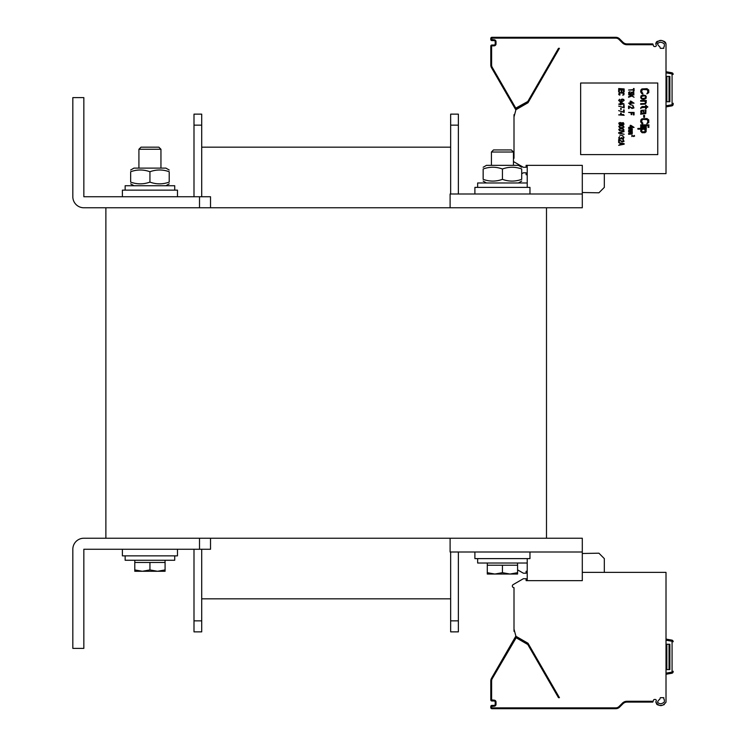 <?xml version="1.0" encoding="UTF-8"?>
<svg xmlns="http://www.w3.org/2000/svg" width="746" height="746" viewBox="0 0 746 746"><rect width="100%" height="100%" fill="white"/><g stroke="black" fill="none" stroke-linecap="round" stroke-linejoin="round"><path stroke-width="1.12" d="M546.492 207.77L105.876 207.77L105.876 538.23L546.492 538.23L546.492 207.77L582.3 207.77L582.3 165.36L527.217 165.36L527.217 187.386M199.508 549.252L199.508 538.23L83.85 538.23A11.022 11.022 0 0 0 72.828 549.252L72.828 648.386L83.841 648.386L83.841 549.252L210.521 549.252L210.521 538.23M72.828 196.748A11.022 11.022 0 0 0 83.85 207.77L199.508 207.77L199.508 196.748L83.85 196.748L83.841 97.614L72.828 97.614L72.828 196.748M210.521 207.77L210.521 196.748L199.508 196.748M201.709 114.138L193.997 114.138L201.709 114.138L193.997 114.138L201.709 114.138L193.997 114.138L201.709 114.138L201.709 196.748M201.709 549.252L201.709 631.862L193.997 631.862L193.997 549.252M193.997 114.138L193.997 196.748M450.659 147.176L201.709 147.176L450.659 147.176M450.659 598.824L201.709 598.824M450.659 552.003L450.659 631.862L458.37 631.862L458.37 552.003M450.659 114.138L458.37 114.138L450.659 114.138L458.37 114.138L450.659 114.138L458.37 114.138L450.659 114.138L450.659 193.997M458.37 114.138L458.37 193.997M582.3 193.997L450.108 193.997L450.108 207.77M477.645 558.614L477.645 563.016L527.217 563.016L527.217 580.64L582.3 580.64L582.3 552.003L450.108 552.003L450.108 538.23M546.492 538.23L582.3 538.23L582.3 552.003M474.894 552.003L474.894 558.614L529.968 558.614L529.968 552.003M122.4 549.252L122.4 555.863L177.473 555.863L177.473 549.252M529.968 193.997L529.968 187.386L474.894 187.386L474.894 193.997M177.473 196.748L177.473 190.137L122.4 190.137L122.4 196.748M517.584 572.686L510.003 574.038L517.584 574.038L517.584 565.226L487.287 565.226L487.287 574.038L494.859 574.038L487.287 572.686M502.431 565.226L502.431 572.686L494.859 574.038L510.003 574.038L502.431 572.686M491.418 165.36L491.418 152.025L513.453 152.025L513.453 165.36M491.418 152.025L493.507 149.937L511.364 149.937L513.453 152.025M165.08 569.925L157.509 571.277L165.08 571.277L165.08 562.465L134.784 562.465L134.784 571.277L142.365 571.277L134.784 569.925M149.937 562.465L149.937 569.925L142.365 571.277L157.509 571.277L149.937 569.925M138.915 168.111L138.915 149.265L160.95 149.265L160.95 168.111M138.915 149.265L141.003 147.176L158.861 147.176L160.95 149.265M130.653 170.013L133.963 168.111L165.91 168.111L169.211 170.013L165.91 168.111M130.653 182.108C130.653 184.421 130.653 184.421 130.653 182.108C130.653 184.421 130.653 184.421 130.653 182.108C137.087 184.421 143.512 184.421 149.937 182.108C156.362 184.421 162.787 184.421 169.211 182.108C169.211 184.421 169.211 184.421 169.211 182.108C169.211 184.421 169.211 184.421 169.211 182.108L169.211 171.739C162.787 169.417 156.362 169.417 149.937 171.739C143.512 169.417 137.087 169.417 130.653 171.739C130.653 169.417 130.653 169.417 130.653 171.739C130.653 169.417 130.653 169.417 130.653 171.739C130.653 169.417 130.653 169.417 130.653 171.739C130.653 169.417 130.653 169.417 130.653 171.739L130.653 182.108C130.653 184.421 130.653 184.421 130.653 182.108C130.653 184.421 130.653 184.421 130.653 182.108M169.211 171.739C169.211 169.417 169.211 169.417 169.211 171.739C169.211 169.417 169.211 169.417 169.211 171.739C169.211 169.417 169.211 169.417 169.211 171.739C169.211 169.417 169.211 169.417 169.211 171.739M149.937 182.108L149.937 171.739M169.211 182.108C169.211 184.421 169.211 184.421 169.211 182.108C169.211 184.421 169.211 184.421 169.211 182.108M483.156 167.263L486.457 165.36L518.405 165.36L521.706 167.263M483.156 179.348C483.156 181.67 483.156 181.67 483.156 179.348C483.156 181.67 483.156 181.67 483.156 179.348C489.581 181.67 496.006 181.67 502.431 179.348C508.856 181.67 515.281 181.67 521.706 179.348C521.706 181.67 521.706 181.67 521.706 179.348C521.706 181.67 521.706 181.67 521.706 179.348L521.706 168.988C515.281 166.666 508.856 166.666 502.431 168.988C496.006 166.666 489.581 166.666 483.156 168.988C483.156 166.666 483.156 166.666 483.156 168.988C483.156 166.666 483.156 166.666 483.156 168.988C483.156 166.666 483.156 166.666 483.156 168.988C483.156 166.666 483.156 166.666 483.156 168.988L483.156 179.348C483.156 181.67 483.156 181.67 483.156 179.348C483.156 181.67 483.156 181.67 483.156 179.348M521.706 168.988C521.706 166.666 521.706 166.666 521.706 168.988C521.706 166.666 521.706 166.666 521.706 168.988C521.706 166.666 521.706 166.666 521.706 168.988C521.706 166.666 521.706 166.666 521.706 168.988M502.431 179.348L502.431 168.988M125.151 555.863L125.151 560.265L174.723 560.265L174.723 555.863M477.645 187.386L477.645 182.984L527.217 182.984M125.151 190.137L125.151 185.735L174.723 185.735L174.723 190.137M673.172 671.251L673.172 671.624A1.651 1.651 0 0 1 671.81 673.256L666.01 674.272L671.81 673.256L671.614 672.174L666.01 673.153M672.864 672.594A1.651 1.651 90 0 1 671.82 673.256L671.81 673.256A1.651 1.651 90 0 0 672.864 672.594M666.01 639.08L671.81 640.105A1.651 1.651 90 0 1 672.715 640.581A1.651 1.651 90 0 0 671.81 640.105A1.651 1.651 0 0 1 673.172 641.728L672.071 641.728L672.071 671.624A0.55 0.55 0 0 1 671.614 672.174M656.825 704.373L655.846 702.089C658.942 706.695 662.308 706.77 665.945 702.312A7.712 7.712 0 0 0 666.01 701.268L666.01 572.378L582.3 572.378M663.809 697.687L660.35 697.687L659.772 699.291A6.061 6.061 0 0 0 657.543 702.089C659.231 704.261 661.488 704.261 664.304 702.089A6.061 6.061 0 0 0 664.36 701.268L664.36 700.018A1.1 1.1 0 0 0 663.809 699.058L663.809 697.687M514.6 631.312L514.003 631.312L514.003 629.074L515.924 636.273L528.009 643.248L559.435 697.687L558.605 697.687M559.435 697.687L558.484 697.687L527.786 644.516L516.167 637.765L492.248 678.646A4.681 4.681 0 0 0 491.614 680.986L491.614 699.888L494.094 700.158A1.93 1.93 0 0 1 496.025 702.089L496.025 704.289A1.93 1.93 0 0 1 494.094 706.22L490.793 706.499L490.793 707.6A1.1 1.1 0 0 0 491.894 708.7L615.739 708.7A5.511 5.511 0 0 0 619.637 707.087L623.013 703.702L619.637 707.087A5.511 5.511 0 0 1 615.739 708.7L615.739 707.87A4.681 4.681 0 0 0 619.049 706.499L622.434 703.124A6.332 6.332 0 0 1 626.91 701.268L653.114 701.268L653.515 700.168A1.1 1.1 0 0 1 654.55 699.45L655.212 699.45A1.1 1.1 0 0 1 656.2 701.016A7.712 7.712 0 0 0 655.799 702.061M490.793 680.986L490.793 699.888L490.793 680.986A5.511 5.511 0 0 1 491.53 678.235A5.511 5.511 0 0 0 490.793 680.986L491.614 680.986M527.217 580.64L526.117 580.64L526.117 578.719L523.366 578.719L513.173 584.603A1.651 1.651 0 0 0 514.003 587.68L514.003 629.074M664.257 704.578L663.576 704.877M661.777 705.296L660.406 705.371M658.877 705.212L657.478 704.774M653.114 701.268L652.815 702.089L626.91 702.089A5.511 5.511 0 0 0 626.892 702.089L626.91 702.089A5.511 5.511 0 0 0 626.892 702.089M557.812 708.7L601.77 708.7M621.334 705.39L623.013 703.702A5.511 5.511 0 0 1 626.91 702.089L626.295 702.126M622.434 703.124L623.013 703.702A5.511 5.511 0 0 0 623.013 703.702L623.861 703.012M623.889 702.993L624.635 702.583A5.511 5.511 0 0 1 624.794 702.508L625.838 702.2A5.511 5.511 0 0 1 625.903 702.182L626.91 702.089L626.91 701.268M491.614 699.888L490.793 699.888A1.1 1.1 0 0 0 491.894 700.988L494.094 700.988A1.1 1.1 0 0 1 495.195 702.089L495.195 704.289A1.1 1.1 0 0 1 494.094 705.399L491.894 705.399A1.1 1.1 0 0 0 490.793 706.499M515.878 636.077A2.751 2.751 0 0 0 515.756 636.273L491.53 678.235L492.248 678.646M515.784 637.867L515.076 637.448A1.1 1.1 0 0 1 516.577 637.047L528.103 643.695A1.1 1.1 0 0 1 528.504 644.106A1.1 1.1 0 0 0 528.103 643.695L527.683 644.413M582.3 553.485L598.917 553.196L604.325 558.614L604.325 572.378M517.584 569.869L523.366 573.208L526.117 573.208L526.117 571.277L527.217 571.231M666.01 644.255L669.871 644.255L669.871 669.591L666.01 669.591M582.3 173.622L666.01 173.622L666.01 169.211M666.01 113.028L666.01 105.801L671.614 104.813L671.81 105.895L666.01 106.92M671.81 72.744A1.651 1.651 0 0 1 673.172 74.376A1.651 1.651 0 0 0 671.81 72.744A1.651 1.651 90 0 1 672.715 73.229A1.651 1.651 90 0 0 671.81 72.744L666.01 71.728L671.81 72.744L671.614 73.826L666.01 72.847L666.01 60.706M666.01 55.204L666.01 44.732A7.712 7.712 0 0 0 665.945 43.688L665.609 42.708M657.496 43.445L657.543 43.911C659.231 41.739 661.488 41.739 664.304 43.911A6.061 6.061 0 0 1 664.36 44.732L664.36 45.982A1.1 1.1 0 0 1 663.809 46.942L663.809 48.313L660.508 48.313M665.301 42.27L664.257 41.422L665.945 43.688C662.308 39.23 658.942 39.314 655.846 43.911M663.595 41.133L662.056 40.741L663.595 41.133M660.48 40.629L658.942 40.769L660.48 40.629M657.496 41.217L656.564 41.86L657.496 41.217M656.359 42.093L655.837 43.333L656.359 42.093M655.799 43.939A7.712 7.712 0 0 0 656.2 44.984A1.1 1.1 0 0 1 655.212 46.55L654.55 46.55A1.1 1.1 0 0 1 653.515 45.832A1.1 1.1 0 0 0 654.55 46.55M523.366 167.281L513.453 161.556L523.366 167.281L526.117 167.281L526.117 165.36L527.217 165.36L526.117 165.36M653.515 45.832L652.815 43.911L626.91 43.911A5.511 5.511 0 0 1 623.013 42.298L623.917 43.026M623.898 43.007L624.626 43.408L623.898 43.007M624.803 43.492L625.838 43.8L624.803 43.492M653.114 44.732L626.91 44.732A6.332 6.332 0 0 1 622.434 42.876L619.049 39.501A4.681 4.681 0 0 0 615.739 38.13L491.894 38.13L491.614 39.501L494.094 39.78L494.094 40.601A1.1 1.1 0 0 1 495.195 41.711L495.195 43.911L495.195 41.711A1.1 1.1 0 0 0 494.094 40.601L491.894 40.601L494.094 40.601A1.1 1.1 0 0 1 495.195 41.711L495.195 43.911A1.1 1.1 0 0 1 494.094 45.012L491.894 45.012A1.1 1.1 0 0 0 490.793 46.112L490.793 65.014A5.511 5.511 0 0 0 491.53 67.765L515.076 108.552A1.1 1.1 0 0 0 516.577 108.953L528.103 102.305A1.1 1.1 0 0 0 528.504 101.894L527.786 101.484L558.484 48.313L559.435 48.313L528.009 102.752L515.924 109.727L514.003 116.926L514.003 158.32A1.651 1.651 0 0 0 513.453 158.413M671.82 105.895A1.651 1.651 90 0 0 672.864 105.233A1.651 1.651 90 0 1 671.82 105.895L671.81 105.895A1.651 1.651 0 0 0 673.172 104.272L672.071 104.272A0.55 0.55 0 0 1 671.614 104.813M673.172 104.272L673.172 103.246M666.01 173.622L666.01 44.732M663.809 48.313L660.35 48.313L659.772 46.709A6.061 6.061 0 0 1 657.543 43.911C659.231 41.739 661.488 41.739 664.304 43.911A6.061 6.061 0 0 1 664.36 44.732M558.605 48.313L559.435 48.313M514.6 114.688L514.003 114.688L514.003 116.926M490.793 39.501L490.793 38.4L490.793 39.501A1.1 1.1 0 0 0 491.894 40.601A1.1 1.1 0 0 1 490.793 39.501L491.614 39.501M656.2 44.984A1.1 1.1 0 0 1 655.212 46.55M657.758 83.011L580.64 83.011L580.64 154.618L657.758 154.618L657.758 83.011M652.815 43.911L626.91 43.911A5.511 5.511 0 0 1 623.013 42.298L619.637 38.913A5.511 5.511 0 0 0 615.739 37.3L491.894 37.3A1.1 1.1 0 0 0 490.793 38.4L491.614 38.4M625.903 43.818L626.91 43.911L626.91 44.732M623.787 43.911A6.332 6.332 0 0 1 622.434 42.876L623.013 42.298L619.637 38.913A5.511 5.511 0 0 0 615.739 37.3L615.739 38.167M494.094 39.78A1.93 1.93 0 0 1 496.025 41.711L496.025 43.911A1.93 1.93 0 0 1 494.094 45.832L494.094 45.012L491.894 45.012L491.614 46.112L491.614 65.014A4.681 4.681 0 0 0 492.248 67.354L515.784 108.133L527.786 101.484M527.683 101.587L528.103 102.305L516.577 108.953L516.167 108.235M515.784 108.133L515.076 108.552L515.756 109.727L516.325 109.065M582.3 192.515L598.917 192.804L604.325 187.386L604.325 173.622M521.706 173.743L523.366 172.792L526.117 172.792L526.117 174.723L527.217 174.769M642.791 93.063L642.791 93.893L641.905 93.754L640.674 91.963L640.851 90.033L641.905 88.933L647.006 88.662L648.768 90.033L648.768 92.653L646.829 93.893L647.882 91.963L647.36 89.762L642.791 89.483L641.737 90.723L641.905 92.513L642.791 93.063M640.674 97.745L641.028 95.824L643.136 94.994L645.598 95.544L646.306 96.644L645.952 98.575L643.845 99.404L641.905 99.125L640.674 97.745M641.56 96.374L641.56 98.024L642.437 98.575L645.421 98.024L645.421 96.374L644.544 95.824L641.56 96.374M644.721 101.195L640.674 101.195L640.674 100.505L646.306 100.505L646.306 101.195L645.421 101.195L646.306 102.426L645.421 104.086L640.674 104.356L640.674 103.666L644.898 103.535L645.598 102.426L644.721 101.195M641.56 107.797L640.674 108.487L640.851 107.666L642.082 106.557L645.598 106.557L645.598 105.456L646.306 105.456L646.306 106.557L647.715 106.557L647.715 107.247L646.306 107.247L646.306 108.767L645.598 108.767L645.598 107.247L641.56 107.797M641.206 114.138L640.674 114.269L640.674 113.578L641.56 113.308L640.674 112.068L641.028 110.417L643.49 110.138L644.367 113.308L644.898 113.308L645.598 112.348L644.898 109.867L645.952 110.277L645.775 113.578L641.206 114.138M642.614 113.308L643.667 113.308L643.667 111.797L642.082 110.557L641.383 112.068L642.614 113.308M644.544 117.299L643.667 117.299L643.667 115.369L644.544 115.369L644.544 117.299M642.791 122.95L642.791 123.771L641.905 123.631L640.674 121.84L640.851 119.919L641.905 118.819L647.006 118.539L648.768 119.919L648.768 122.531L646.829 123.771L647.882 121.84L647.36 119.64L642.791 119.369L641.737 120.61L641.905 122.4L642.791 122.95M648.936 125.561L640.674 125.561L640.674 124.871L648.936 124.871L648.936 125.561M646.306 127.352L640.674 127.352L640.674 126.661L646.306 126.661L646.306 127.352M648.936 127.352L648.06 127.352L648.06 126.661L648.936 126.661L648.936 127.352M641.737 129.142L637.867 129.142L637.867 128.452L646.306 128.452L646.306 129.142L645.253 129.142L646.129 129.832L646.129 131.762L644.898 132.723L642.082 132.723L640.674 131.212L640.851 129.832L641.737 129.142M642.614 129.142L641.56 130.382L642.082 131.893L645.076 131.762L644.898 129.422L642.614 129.142M634.072 88.522L634.072 91.143L633.485 91.143L633.485 90.033L628.561 90.033L633.485 89.623L633.485 88.522L634.072 88.522M632.776 94.033L633.018 92.373L632.076 92.373L631.377 93.828L629.848 94.238L628.682 93.548L628.682 92.308L630.081 91.693L629.26 93.203L630.323 93.828L631.377 92.243L633.251 91.963L634.072 93.138L632.776 94.033M630.435 95.199L628.561 94.789L634.072 94.789L631.377 95.199L634.072 97.269L631.843 96.029L628.561 97.269L628.561 96.719L631.256 95.684L630.435 95.199M630.902 101.12L634.072 103.19L630.902 103.19L630.902 103.871L628.561 103.19L630.202 102.771L630.202 101.12L630.902 101.12M633.13 102.771L630.902 101.605L630.902 102.771L633.13 102.771M632.897 105.326L629.736 104.636L632.897 105.326M628.561 106.081L632.543 108.142L633.363 107.797L632.776 106.492L633.251 106.212L633.951 107.937L632.076 108.487L629.148 106.631L629.148 108.562L628.561 108.562L628.561 106.081M631.144 112.823L628.561 112.413L634.072 112.413L634.072 114.893L633.363 114.893L633.363 112.823L631.843 112.823L631.843 114.614L631.144 114.614L631.144 112.823M630.902 125.356L634.072 127.417L630.902 127.417L630.902 128.107L628.561 127.417L630.202 127.006L630.202 125.356L630.902 125.356M633.13 127.006L630.902 125.841L630.902 127.006L633.13 127.006M631.489 129.002L628.561 128.657L632.31 128.657L632.198 130.932L628.561 131.212L631.722 130.727L631.377 130.102L628.561 130.102L631.61 129.692L631.489 129.002M631.489 132.107L628.561 131.762L632.31 131.762L632.198 134.028L628.561 134.308L631.722 133.823L631.377 133.208L628.561 133.208L631.61 132.788L631.489 132.107M624.16 88.933L618.648 88.522L624.16 88.933M619.348 89.902L619.348 91.963L618.648 91.963L618.648 89.483L624.16 89.483L624.16 91.963L623.451 91.963L623.451 89.902L621.931 89.902L621.931 91.693L621.222 91.693L621.222 89.902L619.348 89.902M620.057 94.789L619.469 95.134L618.648 94.238L619.469 92.718L622.863 92.588L624.16 93.614L623.805 94.854L622.751 95.199L623.451 94.238L623.096 93.138L620.057 92.998L619.348 93.614L620.057 94.789M619.581 99.265L619.236 100.505L619.935 101.055L621.222 101.195L620.756 99.74L622.164 99.059L623.684 99.404L624.16 100.43L622.63 101.465L619.581 101.325L618.648 100.43L619.581 99.265M621.931 101.055L623.218 100.915L623.451 99.815L621.577 99.61L621.222 100.505L621.931 101.055M620.989 102.081L624.16 104.151L620.989 104.151L620.989 104.841L618.648 104.151L620.29 103.741L620.29 102.081L620.989 102.081M623.218 103.741L620.989 102.566L620.989 103.741L623.218 103.741M624.16 107.872L618.648 106.081L623.572 107.452L623.572 105.391L624.16 105.391L624.16 107.872M621.222 109.382L620.644 109.382L620.644 108.422L621.222 108.422L621.222 109.382M624.16 112.413L618.648 110.622L623.572 112.003L623.572 109.932L624.16 109.932L624.16 112.413M621.222 113.924L620.644 113.924L620.644 112.963L621.222 112.963L621.222 113.924M624.16 115.304L618.648 114.893L623.339 114.474L624.16 115.304M621.343 122.876L623.339 122.67L624.038 124.181L622.751 124.871L619.469 124.806L618.76 123.155L620.057 122.465L621.343 122.876M619.348 123.286L620.057 124.601L621.222 123.845L620.402 122.81L619.348 123.286M623.451 124.116L623.096 123.015L621.81 123.286L622.164 124.395L623.451 124.116M620.877 125.496L623.339 125.766L624.038 127.146L621.931 127.976L619.469 127.697L618.76 126.316L620.877 125.496M622.518 125.906L620.29 125.906L619.236 126.736L620.29 127.557L622.518 127.557L623.572 126.736L622.518 125.906M620.877 128.526L623.339 128.797L624.038 130.177L622.518 130.932L619.469 130.727L618.76 129.347L620.877 128.526M622.518 128.937L620.29 128.937L619.236 129.767L620.29 130.587L622.518 130.587L623.572 129.767L622.518 128.937M624.16 134.308L618.648 133.208L618.648 132.657L624.16 131.548L619.348 132.928L624.16 134.308M622.985 135.753L619.823 135.063L622.985 135.753M619.581 138.915L618.648 138.019L619.581 136.574L619.236 137.954L619.935 138.644L620.877 138.504L621.222 137.609L623.218 138.439L623.572 137.609L622.863 136.574L624.038 137.199L623.339 138.849L619.581 138.915M618.648 139.539L622.63 141.6L623.451 141.255L622.863 139.95L623.339 139.679L624.038 141.395L622.164 141.945L619.236 140.089L619.236 142.02L618.648 142.02L618.648 139.539M624.16 143.67L624.16 144.22L618.648 145.321L620.057 144.631L620.057 143.26L618.648 142.57L624.16 143.67M620.523 144.565L623.684 143.941L620.523 143.325L620.523 144.565M631.862 135.343L633.858 136.369L634.212 135.408L634.622 136.061L633.624 136.546L632.16 135.613L631.862 136.574L631.862 135.343M666.01 76.409L669.871 76.409L669.871 101.745L666.01 101.745M201.709 631.862L193.997 631.862M201.709 620.849L193.997 620.849M201.709 125.151L193.997 125.151M450.659 631.862L458.37 631.862M450.659 620.849L458.37 620.849M450.659 125.151L458.37 125.151M491.614 706.499L491.614 707.6L490.793 707.6A1.1 1.1 0 0 0 491.894 708.7L491.894 707.87L615.739 707.87A4.681 4.681 0 0 0 619.049 706.499L619.637 707.087L619.068 706.481M491.894 700.158L491.894 700.988M494.094 700.168L494.094 700.988M496.025 702.089L495.195 702.089M496.025 704.289L495.195 704.289M494.094 706.22L494.094 705.399M491.894 706.22L491.894 705.399M516.167 637.765L516.577 637.047M516.465 636.683L515.756 636.273M527.786 644.516L528.504 644.106M672.071 671.624L673.172 671.624A1.651 1.651 0 0 1 671.81 673.256M666.01 640.199L671.614 641.187A0.55 0.55 0 0 1 672.071 641.728M666.84 644.255L666.84 669.591M669.041 644.255L669.041 669.591M671.81 640.105L671.614 641.187M673.172 74.376L672.071 74.376L672.071 104.272M671.614 73.826A0.55 0.55 0 0 1 672.071 74.376M494.094 45.842L491.894 45.842M619.637 38.913L619.049 39.501A4.681 4.681 0 0 0 615.739 38.13M491.614 65.014L490.793 65.014A5.511 5.511 0 0 0 491.53 67.765L492.248 67.354M491.894 39.78L491.894 40.601M496.025 41.711L495.195 41.711M496.025 43.911L495.195 43.911M491.614 46.112L490.793 46.112M491.894 38.13L491.894 37.3M666.84 101.745L666.84 76.409M669.041 101.745L669.041 76.409M517.556 565.226L517.556 563.016M487.315 565.226L487.315 563.016M165.053 562.465L165.053 560.265M134.812 562.465L134.812 560.265M165.91 185.735L169.211 183.824M133.963 185.735L130.653 183.824M518.405 182.984L521.706 181.073M486.457 182.984L483.156 181.073L486.457 182.984M527.217 563.016L527.217 558.614M623.013 42.298L623.861 42.988L623.013 42.298"/></g></svg>
